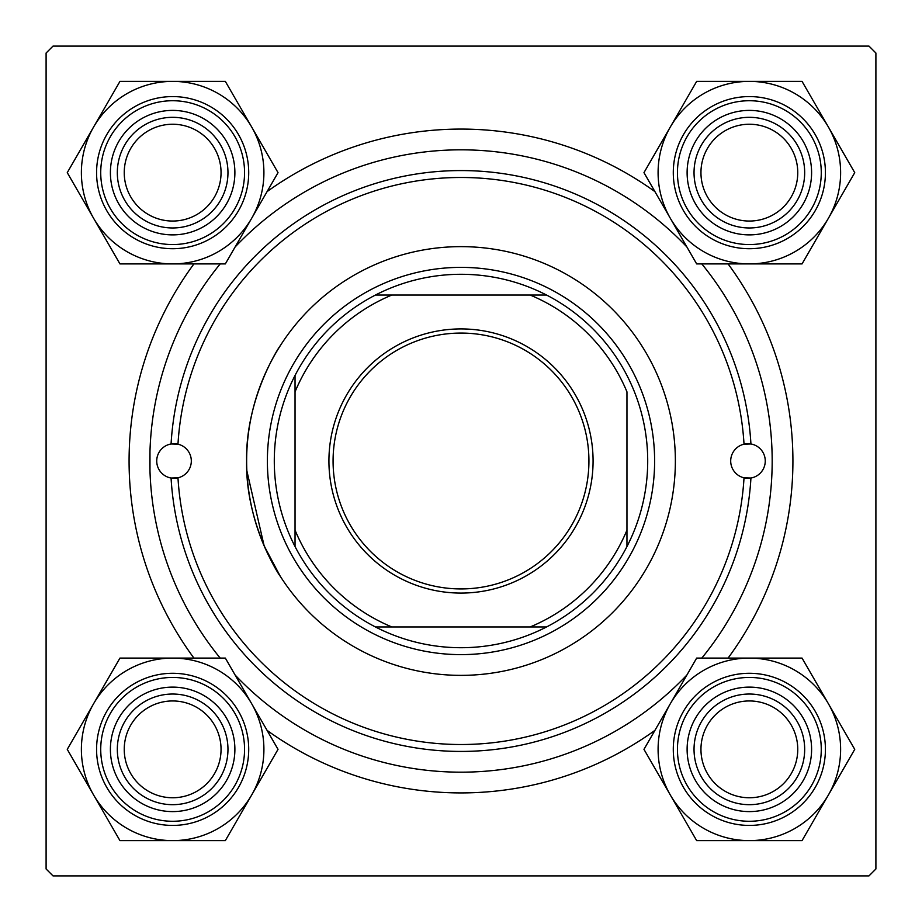 <?xml version="1.0" encoding="UTF-8"?>
<svg xmlns="http://www.w3.org/2000/svg" width="922" height="922" viewBox="0 0 922 922"><rect width="100%" height="100%" fill="white"/><g stroke="black" fill="none" stroke-linecap="round" stroke-linejoin="round"><path stroke-width="1.38" d="M246.854 470.773L264.13 545.836L280.219 576.204C280.058 576.746 245.275 523.961 246.635 461.081C245.287 397.774 280.127 345.22 280.219 345.796M654.931 730.374A331.92 331.92 0 0 1 267.069 730.374M193.931 658.089A331.92 331.92 0 0 1 193.931 263.911M267.069 191.626A331.92 331.92 0 0 1 654.931 191.626M149.975 470.773L149.975 451.227M46.1 53.015L46.1 868.985L53.015 875.9L868.985 875.9L875.9 868.985L875.9 53.015L868.985 46.1L53.015 46.1L46.1 53.015M728.069 263.911A331.92 331.92 0 0 1 728.069 658.089M744.019 444.173A17.288 17.288 0 0 0 744.019 477.827L750.934 478.034A290.43 290.43 0 0 1 461 751.43A290.43 290.43 0 0 1 171.066 478.034L177.981 477.827A283.515 283.515 0 0 0 461 744.515A283.515 283.515 0 0 0 744.019 477.827A17.288 17.288 0 0 0 765.26 461A17.288 17.288 0 0 0 750.934 443.966L744.019 444.173A17.288 17.288 0 0 1 750.934 443.966A290.43 290.43 0 0 0 461 170.57A290.43 290.43 0 0 0 171.066 443.966A17.288 17.288 0 0 0 171.066 478.034A17.288 17.288 0 0 0 191.315 461A17.288 17.288 0 0 0 177.981 444.173L171.066 443.966A17.288 17.288 0 0 1 177.981 444.173A283.515 283.515 0 0 1 461 177.485A283.515 283.515 0 0 1 744.019 444.173M675.365 461A214.365 214.365 0 0 0 461 246.635A214.365 214.365 0 0 0 246.635 461A214.365 214.365 0 0 0 461 675.365A214.365 214.365 0 0 0 675.365 461M220.197 263.911A311.175 311.175 0 0 0 220.197 658.089M235.11 675.019A311.175 311.175 0 0 0 686.89 675.019M701.803 658.089A311.175 311.175 0 0 0 701.803 263.911M686.89 246.981A311.175 311.175 0 0 0 235.11 246.981M700.951 749.356A48.405 48.405 0 0 0 749.356 797.761A48.405 48.405 0 0 0 797.761 749.356A48.405 48.405 0 0 0 749.356 700.951A48.405 48.405 0 0 0 700.951 749.356M804.676 749.356A55.32 55.32 0 0 1 749.356 804.676A55.32 55.32 0 0 1 694.036 749.356A55.32 55.32 0 0 1 749.356 694.036A55.32 55.32 0 0 1 804.676 749.356M670.317 703.728A91.266 91.266 0 0 1 749.356 658.089L696.663 658.089L643.971 749.356L696.663 840.622L802.048 840.622L854.74 749.356L802.048 658.089L749.356 658.089A91.266 91.266 0 0 1 828.394 794.983A91.266 91.266 0 0 1 670.317 794.983A91.266 91.266 0 0 1 670.317 703.728M718.238 695.453A62.235 62.235 0 0 1 803.258 718.238A62.235 62.235 0 0 1 780.473 803.258A62.235 62.235 0 0 1 695.453 780.473A62.235 62.235 0 0 1 718.238 695.453M777.016 797.265A55.32 55.32 0 0 0 797.265 721.696A55.32 55.32 0 0 0 721.696 701.446A55.32 55.32 0 0 0 701.446 777.016A55.32 55.32 0 0 0 777.016 797.265M787.388 815.232A76.065 76.065 0 0 1 683.479 787.388A76.065 76.065 0 0 1 711.323 683.479A76.065 76.065 0 0 1 815.232 711.323A76.065 76.065 0 0 1 787.388 815.232A76.065 76.065 0 0 0 815.232 711.323A76.065 76.065 0 0 0 711.323 683.479M797.761 172.645A48.405 48.405 0 0 0 749.356 124.24A48.405 48.405 0 0 0 700.951 172.645A48.405 48.405 0 0 0 749.356 221.05A48.405 48.405 0 0 0 797.761 172.645M694.036 172.645A55.32 55.32 0 0 1 749.356 117.325A55.32 55.32 0 0 1 804.676 172.645A55.32 55.32 0 0 1 749.356 227.965A55.32 55.32 0 0 1 694.036 172.645M749.356 81.378A91.266 91.266 0 0 1 828.394 127.017L802.048 81.378L696.663 81.378L643.971 172.645L696.663 263.911L802.048 263.911L854.74 172.645L828.394 127.017A91.266 91.266 0 0 1 749.356 263.911A91.266 91.266 0 0 1 670.317 127.017A91.266 91.266 0 0 1 749.356 81.378M780.473 118.742A62.235 62.235 0 0 1 803.258 203.762A62.235 62.235 0 0 1 718.238 226.547A62.235 62.235 0 0 1 695.453 141.527A62.235 62.235 0 0 1 780.473 118.742M721.696 220.554A55.32 55.32 0 0 0 797.265 200.305A55.32 55.32 0 0 0 777.016 124.735A55.32 55.32 0 0 0 701.446 144.984A55.32 55.32 0 0 0 721.696 220.554M711.323 238.521A76.065 76.065 0 0 1 683.479 134.612A76.065 76.065 0 0 1 787.388 106.768A76.065 76.065 0 0 1 815.232 210.677A76.065 76.065 0 0 1 711.323 238.521A76.065 76.065 0 0 0 815.232 210.677A76.065 76.065 0 0 0 787.388 106.768M124.24 749.356A48.405 48.405 0 0 0 172.645 797.761A48.405 48.405 0 0 0 221.05 749.356A48.405 48.405 0 0 0 172.645 700.951A48.405 48.405 0 0 0 124.24 749.356M227.965 749.356A55.32 55.32 0 0 1 172.645 804.676A55.32 55.32 0 0 1 117.325 749.356A55.32 55.32 0 0 1 172.645 694.036A55.32 55.32 0 0 1 227.965 749.356M221.05 172.645A48.405 48.405 0 0 0 172.645 124.24A48.405 48.405 0 0 0 124.24 172.645A48.405 48.405 0 0 0 172.645 221.05A48.405 48.405 0 0 0 221.05 172.645M117.325 172.645A55.32 55.32 0 0 1 172.645 117.325A55.32 55.32 0 0 1 227.965 172.645A55.32 55.32 0 0 1 172.645 227.965A55.32 55.32 0 0 1 117.325 172.645M172.645 840.622A91.266 91.266 0 0 1 93.606 794.983L119.952 840.622L225.337 840.622L278.029 749.356L225.337 658.089L119.952 658.089L67.26 749.356L93.606 794.983A91.266 91.266 0 0 1 172.645 658.089A91.266 91.266 0 0 1 251.683 794.983A91.266 91.266 0 0 1 172.645 840.622M141.527 803.258A62.235 62.235 0 0 1 118.742 718.238A62.235 62.235 0 0 1 203.762 695.453A62.235 62.235 0 0 1 226.547 780.473A62.235 62.235 0 0 1 141.527 803.258M200.305 701.446A55.32 55.32 0 0 0 124.735 721.696A55.32 55.32 0 0 0 144.984 797.265A55.32 55.32 0 0 0 220.554 777.016A55.32 55.32 0 0 0 200.305 701.446M210.677 683.479A76.065 76.065 0 0 1 238.521 787.388A76.065 76.065 0 0 1 134.612 815.232A76.065 76.065 0 0 1 106.768 711.323A76.065 76.065 0 0 1 210.677 683.479A76.065 76.065 0 0 0 106.768 711.323A76.065 76.065 0 0 0 134.612 815.232M251.683 218.272A91.266 91.266 0 0 1 172.645 263.911L225.337 263.911L278.029 172.645L225.337 81.378L119.952 81.378L67.26 172.645L119.952 263.911L172.645 263.911A91.266 91.266 0 0 1 93.606 127.017A91.266 91.266 0 0 1 251.683 127.017A91.266 91.266 0 0 1 251.683 218.272M203.762 226.547A62.235 62.235 0 0 1 118.742 203.762A62.235 62.235 0 0 1 141.527 118.742A62.235 62.235 0 0 1 226.547 141.527A62.235 62.235 0 0 1 203.762 226.547M144.984 124.735A55.32 55.32 0 0 0 124.735 200.305A55.32 55.32 0 0 0 200.305 220.554A55.32 55.32 0 0 0 220.554 144.984A55.32 55.32 0 0 0 144.984 124.735M134.612 106.768A76.065 76.065 0 0 1 238.521 134.612A76.065 76.065 0 0 1 210.677 238.521A76.065 76.065 0 0 1 106.768 210.677A76.065 76.065 0 0 1 134.612 106.768A76.065 76.065 0 0 0 106.768 210.677A76.065 76.065 0 0 0 210.677 238.521M461 328.923A132.077 132.077 0 0 1 593.077 461A132.077 132.077 0 0 1 461 593.077A132.077 132.077 0 0 1 328.923 461A132.077 132.077 0 0 1 461 328.923M461 588.928A127.928 127.928 0 0 0 588.928 461A127.928 127.928 0 0 0 461 333.073A127.928 127.928 0 0 0 333.073 461A127.928 127.928 0 0 0 461 588.928M461 274.295A186.705 186.705 0 0 0 375.461 295.04L391.85 295.04L375.461 295.04A186.705 186.705 0 0 0 295.04 546.539L295.04 530.15L295.04 546.539A186.705 186.705 0 0 0 546.539 626.96L530.15 626.96L546.539 626.96A186.705 186.705 0 0 0 626.96 546.539L626.96 391.85A179.79 179.79 0 0 0 530.15 295.04L391.85 295.04A179.79 179.79 0 0 0 295.04 391.85L295.04 530.15A179.79 179.79 0 0 0 391.85 626.96L530.15 626.96A179.79 179.79 0 0 0 626.96 530.15L626.96 546.539A186.705 186.705 0 0 0 546.539 295.04L530.15 295.04L546.539 295.04A186.705 186.705 0 0 0 461 274.295M461 654.62A193.62 193.62 0 0 1 267.38 461A193.62 193.62 0 0 1 461 267.38A193.62 193.62 0 0 1 654.62 461A193.62 193.62 0 0 1 461 654.62M375.461 626.96L391.85 626.96L375.461 626.96M295.04 375.461L295.04 391.85L295.04 375.461M713.398 687.074A71.916 71.916 0 0 0 687.074 785.313A71.916 71.916 0 0 0 785.313 811.637A71.916 71.916 0 0 0 811.637 713.398A71.916 71.916 0 0 0 713.398 687.074M785.313 110.363A71.916 71.916 0 0 0 687.074 136.686A71.916 71.916 0 0 0 713.398 234.926A71.916 71.916 0 0 0 811.637 208.603A71.916 71.916 0 0 0 785.313 110.363M136.686 811.637A71.916 71.916 0 0 0 234.926 785.313A71.916 71.916 0 0 0 208.603 687.074A71.916 71.916 0 0 0 110.363 713.398A71.916 71.916 0 0 0 136.686 811.637M208.603 234.926A71.916 71.916 0 0 0 234.926 136.686A71.916 71.916 0 0 0 136.686 110.363A71.916 71.916 0 0 0 110.363 208.603A71.916 71.916 0 0 0 208.603 234.926"/></g></svg>
